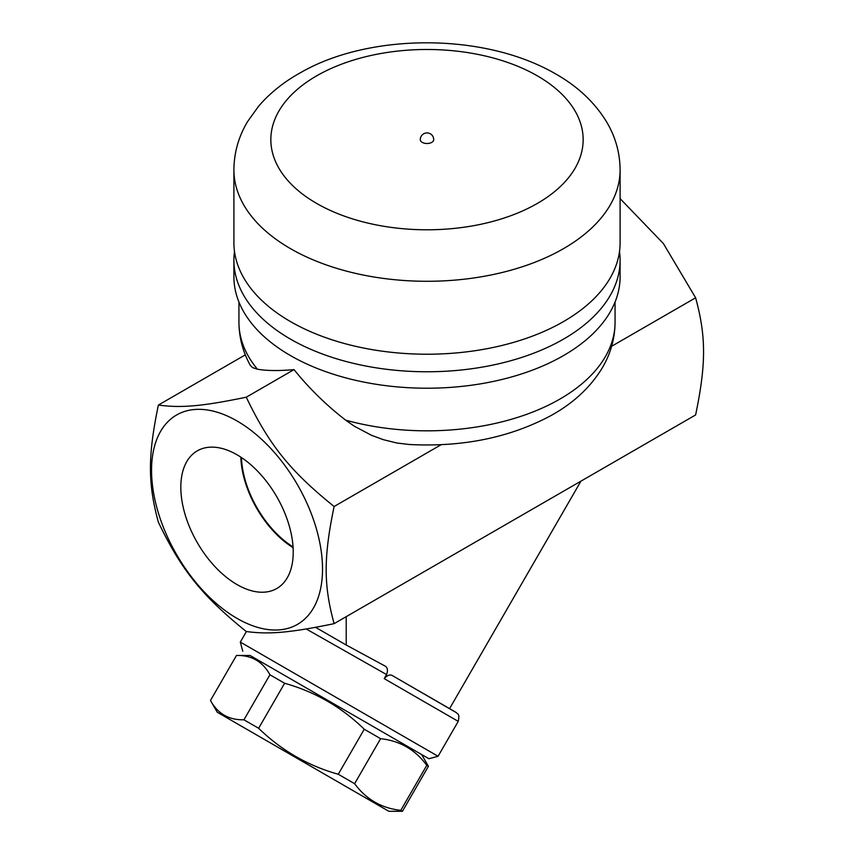<?xml version="1.0" encoding="UTF-8"?>
<svg xmlns="http://www.w3.org/2000/svg" width="854" height="854" viewBox="0 0 854 854"><rect width="100%" height="100%" fill="white"/><g stroke="black" fill="none" stroke-linecap="round" stroke-linejoin="round"><path stroke-width="1.28" d="M334.106 623.655C289.933 632.761 269.266 634.607 246.251 631.512C202.078 595.814 181.411 570.109 158.385 522.21C147.806 483.513 147.806 455.961 158.385 405.052C181.411 408.159 202.078 406.312 246.251 397.206C269.266 445.105 289.933 470.821 334.106 506.507C323.538 557.406 323.538 584.969 334.106 623.655L695.615 414.948C706.194 364.039 706.194 336.487 695.615 297.79L663.419 243.582L620.1 198.598M306.223 628.982L386.563 674.564C388.132 670.155 387.545 667.273 384.802 665.906L346.212 645.026L315.585 627.338M386.563 674.564L384.215 678.631L458.235 721.363L438.081 756.27L240.316 642.091L246.411 631.533M250.041 655.456L428.911 758.726L250.041 655.456L236.473 655.456L210.479 700.472C217.727 713.677 228.883 720.114 243.945 719.794L258.634 728.281C281.276 750.367 307.814 765.696 338.269 774.258L354.613 783.694C366.099 799.344 381.482 808.226 400.782 810.35L402.437 811.3L428.42 766.284L426.776 765.333C415.29 749.684 399.896 740.792 380.606 738.678L364.252 729.231C341.621 707.144 315.073 691.825 284.628 683.264L269.928 674.777C262.68 661.572 251.535 655.135 236.473 655.456L210.479 700.472L217.268 712.236L388.858 811.3L217.268 712.236M269.928 674.777L243.945 719.794M284.628 683.264L258.634 728.281M364.252 729.231L338.269 774.258M380.606 738.678L354.613 783.694M426.776 765.333L400.782 810.35M455.726 712.172L393.032 675.973L456.709 712.844C457.05 714.2 460.082 712.834 458.235 721.363M384.215 678.631C387.47 674.97 390.406 674.084 393.032 675.973M580.912 481.176L449.588 708.617M346.212 616.673L346.212 645.026M611.624 346.286L695.615 297.79M615.061 302.038L615.061 322.257C614.923 338.579 610.599 353.887 602.091 368.191C590.167 387.652 572.927 403.568 550.35 415.919C509.336 437.728 462.302 447.25 409.237 444.496L396.982 443.023L383.393 439.693L371.554 435.316L354.186 426.135L345.656 420.147C326.388 405.266 309.169 388.421 294.022 369.622C278.927 370.956 266.726 370.828 257.438 369.216L252.613 367.626L250.339 365.427C242.846 351.869 239.045 337.479 238.939 322.257A188.061 108.575 180 0 0 257.438 369.216M237.028 420.969A120.894 69.804 -120 0 0 162.997 526.288A120.894 69.804 -120 0 0 311.059 611.784A120.894 69.804 -120 0 0 237.028 420.969M334.106 506.507L441.176 444.688M294.022 369.622L246.251 397.206M158.385 405.052L245.322 354.858M619.502 251.514A193.1 111.49 180 0 1 620.1 260.289L620.1 276.739A193.1 111.49 180 0 1 427 388.218A193.1 111.49 180 0 1 233.9 276.739L233.9 260.289A193.1 111.49 180 0 1 234.498 251.514M620.1 260.289A193.1 111.49 180 0 1 427 371.768A193.1 111.49 180 0 1 233.9 260.289M620.1 169.797L620.1 242.739A193.1 111.49 180 0 1 427 354.218A193.1 111.49 180 0 1 233.9 242.739L233.9 169.797C234.06 152.599 238.629 136.501 247.628 121.514L258.634 106.195C270.259 92.691 284.681 81.269 301.878 71.928C368.96 33.669 483.364 31.822 555.89 74.052C577.71 86.478 594.533 102.299 606.372 121.514C615.371 136.501 619.94 152.599 620.1 169.797A193.1 111.49 180 0 1 427 281.286A193.1 111.49 180 0 1 233.9 169.797M433.715 139.64A6.715 3.875 180 0 1 429.573 143.216A6.715 3.875 180 0 1 422.25 142.372A6.715 3.875 180 0 1 420.285 139.64A6.715 6.715 0 0 1 427 132.914A6.715 6.715 0 0 1 433.715 139.64M237.028 584.574A79.475 45.881 60 0 1 184.87 513.745A79.475 45.881 60 0 1 198.171 450.368A79.475 45.881 60 0 1 276.76 496.729A79.475 45.881 60 0 1 277.635 587.99A79.475 45.881 60 0 1 237.028 584.574M240.817 457.125A76.903 44.408 -120 0 0 293.093 547.681M293.05 546.912A76.006 43.874 60 0 1 241.458 457.552M615.061 322.257A188.061 108.575 180 0 1 559.978 399.031A188.061 108.575 180 0 1 345.656 420.147M537.422 75.889A156.165 90.161 180 0 1 467.416 226.726A156.165 90.161 180 0 1 276.162 116.304A156.165 90.161 180 0 1 537.422 75.889M428.911 758.726L438.081 756.27M242.771 651.26L240.316 642.091M421.641 754.53L428.42 766.284L402.437 811.3L388.858 811.3M238.939 302.038L238.939 322.257"/></g></svg>
